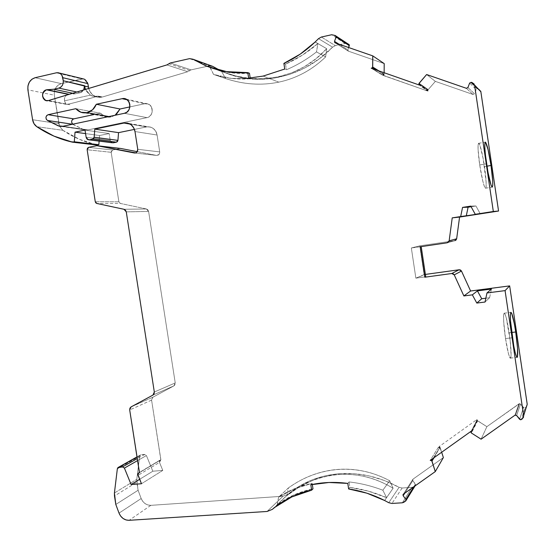 <?xml version="1.0" encoding="UTF-8"?>
<svg xmlns="http://www.w3.org/2000/svg" width="555" height="555" viewBox="0 0 555 555"><rect width="100%" height="100%" fill="white"/><g stroke="black" fill="none" stroke-linecap="round" stroke-linejoin="round"><path stroke-width="0.42" stroke-dasharray="2.77 2.08" d="M68.23 94.336C65.386 95.294 64.151 97.465 64.526 100.844L65.872 104L64.526 100.844L64.463 98.707L65.157 96.709L66.551 95.113C64.859 96.417 64.172 98.332 64.526 100.844L90.382 95.148L93.816 96.438L97.493 96.293L101.676 97.194L97.194 97.174L93.101 95.231L90.014 91.658L88.71 88.446C89.868 92.442 92.185 95.196 95.668 96.702L102.418 97.007L98.256 96.098L85.886 99.581L98.256 96.098L97.493 96.293L102.418 97.007L97.493 96.293L102.418 97.007L187.77 71.72L189.692 70.603L168.907 63.742M366.466 477.002C374.916 479.02 383.789 482.76 393.086 488.24C384.504 483.051 375.631 479.312 366.466 477.002C357.177 474.685 347.874 473.873 338.557 474.567C347.687 473.859 356.99 474.671 366.466 477.002M267.066 511.467L283.022 496.225L267.066 511.467L283.022 496.225L288.052 494.221L299.228 486.256L311.667 480.089L325.126 475.871L339.348 473.72L354.388 473.734L369.595 476.03L384.615 480.581L399.094 487.318L388.757 502.712L399.094 487.318C379.675 476.835 359.758 472.298 339.348 473.72L338.557 474.567C329.191 475.281 320.089 477.46 311.251 481.095L298.708 487.38L286.886 495.573C302.239 483.252 319.465 476.252 338.557 474.567C357.455 473.262 375.624 477.82 393.086 488.233M347.791 483.405L349.053 481.941C360.459 483.204 371.718 485.965 382.846 490.218C371.718 485.965 360.459 483.204 349.053 481.941L349.893 487.456L348.63 488.955L349.893 487.456C362.36 488.99 374.576 492.389 386.558 497.648L384.594 500.492L386.592 497.648L384.629 500.485L386.592 497.648L382.846 490.218L389.686 480.748L393.1 488.233L384.643 500.513L386.606 497.668L382.846 490.218C371.718 485.965 360.459 483.204 349.053 481.941L349.893 487.456L368.395 491.147L386.606 497.668L382.846 490.218L389.686 480.748C380.98 476.197 372.558 473.061 364.427 471.334C355.477 469.398 346.674 468.76 338.002 469.412C329.288 470.057 320.644 471.972 312.07 475.17C304.237 478.056 296.356 482.295 288.433 487.894L278.554 497.218L277.243 504.779L293.72 495.004L312.985 488.788L293.72 495.004L277.424 504.772C287.372 497.058 299.228 491.73 312.985 488.788M75.848 108.69L100.379 113.185L75.848 108.69L100.379 113.185L105.304 116.564M106.879 116.994L111.097 116.973L108.863 116.571L111.097 116.973L115.142 115.253M139.492 472.624L160.888 459.817L139.485 472.589L160.02 460.171L159.493 462.398L138.042 475.323M166.902 64.921L187.77 71.72L166.902 64.921L187.77 71.72L102.418 97.007L98.256 96.098L93.816 96.438L90.382 95.148L64.526 100.844C65.455 103.792 66.302 104.95 67.058 104.319L48.16 100.635M377.185 70.291L384.06 74.571L377.185 70.291L384.06 74.571L383.671 75.612L371.233 68.209L382.187 74.946L372.363 68.605L382.679 74.967L383.491 74.294L376.914 70.201M486.922 166.174L484.473 166.59C482.815 154.866 479.624 142.087 478.618 143.329C477.584 144.952 477.952 152.16 479.728 164.96L486.555 163.794L479.728 164.96L478.056 149.094L478.153 144.46L478.819 143.356L479.943 145.396L483.114 158.439L486.125 181.971L486.09 186.764L485.479 188.207L484.397 186.501L482.843 181.312L479.728 164.96L486.555 163.794M511.648 332.466L509.143 332.757C507.242 320.63 505.605 314.109 504.231 313.18C502.948 312.444 503.628 326.444 505.522 338.557L512.376 337.773L505.522 338.557L503.697 321.671L503.6 315.781L504.065 313.304L504.981 313.977L506.327 318.057L510.212 340.985L511.086 355.075L510.676 357.857L509.802 357.538L508.449 353.667L505.522 338.557L512.376 337.773M519.605 419.296L523.393 407.682L519.605 419.296L523.393 407.682L520.569 404.109L516.622 415.515L520.569 404.109L519.515 403.651L515.505 415.029L519.515 403.651L518.974 403.853L514.936 415.237L518.974 403.853L486.874 426.663L477.675 420.85L471.396 433.018M211.885 68.029L228.924 72.49L249.452 73.253L228.924 72.49L210.158 67.349L213.557 74.425L225.566 78.526C234.897 81.585 243.77 83.382 252.192 83.916C261.37 84.526 270.236 83.937 278.79 82.14L263.16 76.077L278.79 82.14C287.428 80.343 295.808 77.27 303.939 72.92C311.313 69.014 318.542 63.686 325.625 56.936L316.503 51.906C307.047 59.309 297.001 65.261 286.38 69.75L284.743 69.035M471.216 82.286L477.647 88.807L471.216 82.286L477.647 88.807L477.064 88.765L470.598 82.244L477.064 88.765L476.169 89.508L469.662 83.035M405.754 500.971L415.272 485.59L405.754 500.971L415.272 485.59L413.565 486.797L403.957 502.24M333.34 34.833L346.708 43.581L333.34 34.833L346.708 43.581L348.325 44.136L345.092 43.491L331.647 34.743M349.324 45.649L348.72 44.275L335.456 35.562M76.874 92.012L80.191 92.727L83.743 89.945L82.043 91.887L80.191 92.727L76.874 92.012L80.191 92.727L75.334 93.802L72.74 93.254L75.334 93.802L69.618 94.197M86.143 137.265L110.216 140.401L86.143 137.265L110.216 140.401L109.155 133.554L85.019 130.078L109.155 133.554L99.56 135.524L85.567 133.602L99.56 135.524L99.123 141.116L99.56 135.524L85.567 133.602M110.216 140.401C110.681 142.101 111.708 142.906 113.303 142.802L111.312 142.316L110.216 140.401L109.155 133.554L110.216 140.401L112.193 142.732M137.605 460.574L146.416 455.551L137.605 460.574L146.416 455.551L152.833 471.216L139.666 479.298L152.833 471.216L162.781 470.411L141.476 483.745L162.781 470.411L159.493 462.398L159.535 460.699L160.076 460.088L160.825 459.824L159.493 462.398L162.781 470.411L141.476 483.745M402.375 502.788L412.053 487.325L402.375 502.788L412.053 487.325L413.565 486.797L412.053 487.325L402.139 488.012L391.955 503.454M404.789 493.173L412.795 480.644L412.962 479.187L443.362 457.584L412.962 479.187L403.318 494.214L412.962 479.187L412.795 480.644L404.789 493.173L412.795 480.644L415.667 484.917L413.565 486.797L415.272 485.59L415.438 484.127L413.766 486.825M516.622 415.515L520.569 404.109L523.393 407.682L524.995 407.939L521.298 419.58M418.858 83.694L427.544 89.737L418.858 83.694L427.544 89.737L428.12 91.069L427.163 90.729L427.537 89.737L427.163 90.729L427.593 91.027L383.671 75.612L384.143 72.726L383.671 75.612L383.13 75.279L383.498 74.294L383.13 75.279L382.187 74.946L383.491 74.294L383.13 75.279L382.187 74.946L372.363 68.605M139.666 479.298L152.833 471.216L146.416 455.551L144.591 454.448L137.293 458.562M294.15 488.851L278.554 497.218L294.15 488.851L312.16 483.398L294.15 488.851M312.319 484.446L312.16 483.398L310.814 484.758L312.16 483.398L312.319 484.446L312.16 483.398C299.429 486.041 288.225 490.648 278.554 497.218L277.424 504.772L274.219 507.693M315.191 41.965L326.694 48.701L316.086 58.657L304.334 66.766L291.507 72.92L278.013 76.916L263.909 78.754L249.715 78.408L235.542 75.945L221.722 71.47L235.542 75.945L249.715 78.408L263.909 78.754L278.013 76.916L291.507 72.92L304.334 66.766L316.086 58.657L326.673 48.715L315.191 41.965L326.694 48.701L325.625 56.936L316.503 51.906L317.855 43.581L302.274 55.216L285.527 64.137L286.38 69.75C297.001 65.261 307.047 59.309 316.503 51.906L317.855 43.581C307.879 52.225 297.098 59.073 285.527 64.137L302.274 55.216L317.855 43.581L315.15 42L317.89 43.581L315.184 41.993M249.452 73.253C235.258 74.203 222.16 72.233 210.158 67.349L206.349 66.1L209.984 67.398L213.557 74.425L231.268 78.38L213.557 74.425C224.969 78.255 237.214 79.691 250.291 78.734L248.647 78.13L250.291 78.734L250.18 78.012L250.291 78.734L231.268 78.38L250.291 78.734L250.18 78.012M119.02 513.118L141.171 498.536L119.02 513.118L141.171 498.536L138.098 490.273L115.808 504.446L138.098 490.273L136.835 482.205L114.476 495.983M434.079 457.66L440.039 447.281L433.337 458.187M471.077 432.727L477.376 420.572L471.077 432.727L477.376 420.572L476.69 419.691L476.391 420.267L477.036 421.099L471.035 432.671L477.036 421.099L477.21 419.677L477.036 421.099L471.035 432.671M433.212 458.277L439.609 447.871L438.97 447.046L438.173 447.614L439.609 447.871L438.97 447.046L438.173 447.614L439.609 447.871L433.212 458.277L439.609 447.871L438.97 447.046L439.366 446.407L441.676 452.242L439.366 446.407L440.039 447.281M476.69 419.691L477.675 420.85L476.69 419.691L476.391 420.267L477.036 421.099L476.391 420.267L477.21 419.677L476.391 420.267L476.69 419.691L439.366 446.407M522.29 418.879L525.939 407.273L522.29 418.879L525.939 407.273L524.156 408.126L520.569 404.109L519.515 403.651L486.874 426.663L477.376 420.572M485.847 298.215L489.586 297.737L485.847 298.215L489.586 297.737L485.035 302.031L489.586 297.737L491.439 289.058L489.586 297.737L485.035 302.031M470.758 206.113L475.94 205.974L470.758 206.113L475.94 205.974L471.098 206.737L475.94 205.974L480.248 213.8L475.94 205.974L471.098 206.737M480.859 91.735L472.381 82.688M419.101 83.264L428.203 89.626L419.101 83.264L428.203 89.626L427.995 89.979L418.879 83.632M467.9 87.551L474.497 93.774L467.9 87.551L474.497 93.774L476.169 89.508L477.064 88.765L476.169 89.508L474.497 93.774L473.033 94.475L474.497 93.774L476.169 89.508M427.537 89.737L427.163 90.729L419.469 85.095L428.12 91.069L427.544 89.737L428.12 91.069L427.163 90.729L427.593 91.027L428.203 89.626L435.356 81.384L426.629 74.536L435.356 81.384L473.033 94.475L474.497 93.774M384.06 74.571L384.129 74.176L378.843 70.873M348.637 47.522L347.805 49.797L348.637 47.522L347.805 49.797L338.821 44.123L347.805 49.797L348.408 51.171L335.13 42.846L348.408 51.171L384.206 63.61L348.408 51.171L347.805 49.797L338.821 44.123M321.373 37.032L335.31 45.628L321.373 37.032L335.31 45.628L345.092 43.491L348.325 44.136M84.485 85.671L84.457 87.926M75.334 93.802L80.191 92.727L75.334 93.802L72.74 93.254M64.526 100.844L90.382 95.148L86.538 91.402L85.491 89.417L90.382 95.148L85.491 89.417M137.744 149.302L159.708 151.904L158.931 154.567L156.503 155.407L137.245 151.668L156.503 155.407L134.747 153.027L156.503 155.407C158.647 155.435 159.715 154.269 159.708 151.904L137.744 149.302L159.708 151.904L157.093 135.018L134.99 131.549L157.093 135.018C156.448 131.285 154.422 128.698 151.029 127.248L130.175 124.119L146.541 126.922L134.435 129.398L146.541 126.922L149.961 126.942L153.36 128.524L155.893 131.486L157.093 135.018L134.99 131.549M137.05 457.015L141.095 454.753L137.05 457.015L141.095 454.753L145.639 454.705L146.416 455.551L152.833 471.216L162.781 470.411L159.493 462.398M384.594 500.492L386.558 497.648L368.395 491.147L349.893 487.456L349.053 481.941M425.74 276.799L415.868 278.152L411.338 247.967L419.795 245.837L424.103 274.593L415.868 278.152L411.338 247.967L419.795 245.837L424.103 274.593L425.38 274.42L415.868 278.152L425.74 276.799L415.868 278.152L411.338 247.967L421.21 246.614M283.882 63.388L285.527 64.137L283.882 63.388L285.527 64.137L286.38 69.75C297.001 65.261 307.047 59.309 316.503 51.906L317.89 43.581M72.497 124.251L83.375 129.461L62.174 126.387L84.194 129.752L87.933 129.905L62.923 126.269L87.933 129.905L146.957 117.639C153.069 116.71 154.172 106.324 148.379 104.104L144.799 103.73L129.87 106.907L144.799 103.73L147.297 103.743L149.586 104.819L151.307 106.789L152.202 109.356L152.132 112.124L151.113 114.67L149.295 116.606L146.957 117.639C155.129 116.293 152.861 101.662 144.799 103.73L129.87 106.907M141.171 498.536C143.204 502.983 146.43 505.251 150.849 505.348L283.022 496.225L150.849 505.348L147.873 505.008L145.077 503.642L142.76 501.401L141.171 498.536L138.098 490.273L141.171 498.536C143.204 502.983 146.43 505.251 150.849 505.348L129.107 520.312M388.757 502.712L399.094 487.318C379.675 476.835 359.758 472.298 339.348 473.72C319.555 475.406 302.454 482.239 288.052 494.221L272.325 509.379M274.364 507.686L286.803 495.546L288.433 487.894L278.554 497.218L277.243 504.779M382.846 490.218L389.686 480.748C356.622 462.974 318.632 466.172 288.433 487.894L286.803 495.546L277.223 504.911L286.803 495.546L288.433 487.894C295.891 482.545 303.772 478.306 312.07 475.17C320.512 472 329.157 470.085 338.002 469.412C346.813 468.76 355.616 469.405 364.427 471.334C373.057 473.242 381.479 476.377 389.686 480.748L393.1 488.227L384.643 500.513M399.094 487.318L402.139 488.012L399.094 487.318L402.139 488.012L412.053 487.325L413.565 486.797M471.216 431.179L477.21 419.677L471.216 431.179L477.21 419.677L477.036 421.099M438.97 447.046L438.173 447.614L430.229 460.4L438.173 447.614L439.609 447.871M481.088 439.185L486.874 426.663L481.088 439.185L486.874 426.663L477.675 420.85M509.143 332.757C510.995 344.627 511.731 358.752 510.44 358.121C509.081 357.274 507.437 350.753 505.522 338.557C503.76 327.166 503.01 313.839 504.065 313.304C505.397 313.374 507.09 319.853 509.143 332.757C510.808 343.559 511.641 356.761 510.676 357.857C509.913 360.257 507.18 350.177 505.522 338.557M524.995 407.939L525.939 407.273L527.215 404.276L526.993 405.955L525.939 407.273L524.995 407.939L523.393 407.682M420.253 246.76L411.338 247.967L419.795 245.837L454.781 240.676L447.184 242.792L454.933 240.648M484.473 166.59C486.118 177.149 486.742 188.624 485.576 188.2C484.626 189.491 481.414 176.927 479.728 164.96C477.945 153.374 477.48 141.997 478.819 143.356C479.964 143.433 482.899 155.566 484.473 166.59C486.166 177.565 486.728 188.977 485.479 188.207C484.439 188.755 481.379 176.545 479.728 164.96M466.353 88.294L473.033 94.475L466.353 88.294L473.033 94.475L435.356 81.384L426.629 74.536M210.158 67.349L213.557 74.425L225.566 78.526L221.667 71.567L209.915 67.273M346.708 43.581L345.092 43.491L335.31 45.628L332.577 47.168L318.508 38.663L332.577 47.168L319.43 58.726L304.938 67.897L289.488 74.467L273.525 78.31L257.458 79.372L241.702 77.665L226.655 73.274L219.919 70.319C254.814 87.94 301.76 79.289 332.577 47.168L318.508 38.663M252.192 83.916C243.25 83.285 234.37 81.488 225.566 78.526L221.667 71.567L213.175 68.452L221.667 71.567L225.566 78.526C243.645 84.52 261.384 85.727 278.79 82.14C270.098 83.951 261.232 84.54 252.192 83.916M303.939 72.92C295.947 77.228 287.559 80.302 278.79 82.14C296.384 78.415 312 70.013 325.625 56.936C318.965 63.374 311.737 68.702 303.939 72.92M325.625 56.936L326.687 48.729L325.625 56.936L316.503 51.906M170.302 62.979L191.024 69.881L170.302 62.979L191.024 69.881L189.692 70.603L191.024 69.881L207.23 66.295L191.024 69.881L187.77 71.72L189.692 70.603M209.429 65.809L212.669 66.343L211.101 65.767L209.429 65.809L189.526 58.643M70.173 103.73L76.361 102.169L70.173 103.73M85.886 99.581L76.361 102.169L85.886 99.581M35.097 77.721L61.272 83.625L35.097 77.721L61.272 83.625L83.34 78.914L81.786 78.97L56.43 72.788M84.651 79.309L84.18 79.115C86.157 79.865 87.385 81.377 87.877 83.645L87.128 81.495L84.672 79.24M83.153 78.865L61.272 83.625C56.235 85.38 53.918 89.23 54.321 95.169L42.999 92.893M42.992 92.893L27.896 89.855M59.538 126.242L62.854 130.3L59.551 126.249L62.854 130.3L36.831 126.72L62.854 130.3C72.344 136.648 82.563 141.275 93.517 144.189L97.104 145.056L79.323 139.284L62.854 130.3L36.831 126.72M32.592 119.734L58.788 123.64L32.592 119.734L58.788 123.64L59.524 126.186L54.321 95.169L54.397 91.346L55.729 87.801L58.143 85.102L61.272 83.625C56.235 85.38 53.918 89.23 54.321 95.169L59.524 126.186M88.654 147.346L112.616 149.996L88.654 147.346L112.616 149.996L120.525 148.428L112.616 149.996L111.173 152.299L87.156 149.76L111.173 152.299L118.888 201.805L120.324 203.428L96.785 203.456M95.28 201.749L118.888 201.805L120.324 203.428L146.409 208.971L123.973 209.277L146.409 208.971L120.324 203.428L118.888 201.805L95.28 201.749L118.888 201.805L111.173 152.299L87.156 149.76M152.93 395.098L173.902 385.878L175.234 382.936L148.608 211.434L126.269 211.864L148.608 211.434L146.409 208.971L147.859 209.825L148.608 211.434L146.409 208.971L123.973 209.277M131.07 406.905L152.909 397.2L131.07 406.905L152.909 397.2L173.888 385.885L152.916 395.104L173.888 385.885L175.234 382.936L154.318 392.01L175.234 382.936L148.608 211.434L126.269 211.864M154.318 392.01L175.234 382.936L175.012 384.671L173.888 385.885L152.909 397.2L151.584 400.113L129.697 409.958M114.42 492.986L136.787 479.347L114.42 492.986L136.787 479.347L136.835 482.205L136.787 479.347L139.631 456.252L117.341 468.788M144.591 454.448L141.095 454.753L140.332 455.038L139.631 456.252L140.11 455.218L141.095 454.753L144.591 454.448L146.416 455.551M338.557 474.567L339.348 473.72L338.557 474.567C329.379 475.246 320.277 477.418 311.251 481.095L298.708 487.38L286.914 495.608M160.825 459.824L151.584 400.113L151.806 398.4L152.909 397.2L151.584 400.113L160.888 459.817L139.485 472.589M106.803 117.008L111.097 116.973C106.935 117.674 103.369 116.411 100.379 113.185L93.906 114.566L100.379 113.185L105.29 116.592M127.053 99.775L144.799 103.73M124.389 113.296L146.957 117.639L124.389 113.296L146.957 117.639L87.933 129.905L62.923 126.269M383.13 75.279L427.593 91.027L428.203 89.626L435.356 81.384L473.033 94.475M335.31 45.628L332.577 47.168L335.31 45.628L345.092 43.491M85.019 130.078L109.155 133.554L99.56 135.524L99.123 141.116M134.747 153.027L156.503 155.407C158.647 155.435 159.715 154.269 159.708 151.904L157.093 135.018C155.594 129.121 152.077 126.422 146.541 126.922L130.175 124.119M120.525 148.428L112.616 149.996L111.465 150.814L111.173 152.299L118.888 201.805M115.808 504.446L138.098 490.273L136.787 479.347L139.631 456.252L141.095 454.753M283.022 496.225L288.052 494.221L283.022 496.225L150.849 505.348M403.318 494.214L412.962 479.187L412.795 480.644L415.438 484.127L415.272 485.59M425.38 274.42L424.103 274.593L419.795 245.837L454.781 240.676L447.184 242.792M480.692 91.096L478.75 89.189L477.064 88.765L470.598 82.244M72.795 124.188L83.375 129.461L87.933 129.905L146.957 117.639M71.893 123.071L71.637 121.316L72.337 119.713M389.686 480.748L393.1 488.227L386.558 497.648M111.097 116.973L108.863 116.571M69.854 104.722L48.472 100.559M371.233 68.209L382.187 74.946M520.569 404.109L519.515 403.651L515.505 415.029M263.16 76.077L278.79 82.14M152.833 471.216L162.781 470.411M477.647 88.807L477.064 88.765M80.191 92.727L83.743 89.945M109.155 133.554L99.56 135.524M285.527 64.137L286.38 69.75M412.053 487.325L402.139 488.012M412.795 480.644L415.438 484.127M427.163 90.729L427.593 91.027L427.995 89.979M98.256 96.098C79.372 101.461 69.174 104.153 67.661 104.18L67.058 104.319M159.708 151.904L157.093 135.018M138.098 490.273L136.835 482.205M274.413 507.679L277.424 504.772M310.814 484.758L312.16 483.398M288.433 487.894L278.554 497.218M348.63 488.955L349.893 487.456M384.629 500.485L386.592 497.648M315.15 42L317.855 43.581M248.647 78.13L250.291 78.734M213.557 74.425L225.566 78.526M206.349 66.1L209.984 67.398M72.996 124.327L83.375 129.461L62.174 126.387M440.219 447.628L441.676 452.242M477.21 419.677L476.391 420.267M438.173 447.614L430.229 460.4M519.515 403.651L518.974 403.853L514.936 415.237M525.939 407.273L527.215 404.276M489.586 297.737L491.439 289.058M411.338 247.967L421.196 246.517M475.94 205.974L480.248 213.8M428.203 89.626L435.356 81.384M382.679 74.967L383.491 74.294M428.12 91.069L419.469 85.095M384.143 72.726L384.129 74.176M347.805 49.797L348.408 51.171L335.13 42.846M221.722 71.47C258.186 86.441 300.2 78.151 326.673 48.715M90.382 95.148C92.664 96.466 95.037 96.847 97.493 96.293M112.616 149.996L111.173 152.299M152.916 395.104L173.888 385.885L152.909 397.2L131.056 406.912M83.375 129.461L87.933 129.905M339.348 473.72C319.555 475.406 302.454 482.239 288.052 494.221M443.362 457.584L412.962 479.187M518.974 403.853L486.874 426.663M424.103 274.593L415.868 278.152M419.795 245.837L454.781 240.676M383.671 75.612L427.593 91.027M348.408 51.171L384.206 63.61M219.919 70.319C254.814 87.94 301.76 79.289 332.577 47.168M191.024 69.881L207.23 66.295M102.418 97.007L187.77 71.72M88.71 88.446C91.006 95.071 95.328 97.985 101.676 97.194M61.272 83.625L81.786 78.97M58.788 123.64L54.321 95.169M62.854 130.3C73.399 137.349 84.818 142.267 97.104 145.056M146.541 126.922L134.435 129.398M137.245 151.668L156.503 155.407M146.409 208.971L120.324 203.428M175.234 382.936L148.608 211.434M160.888 459.817L151.584 400.113M136.787 479.347L139.631 456.252M100.379 113.185L93.906 114.566M80.974 112.263L105.297 116.592M159.993 460.144L139.458 472.423M66.309 104.347L47.106 100.732M478.611 143.329L485.292 142.142M504.238 313.18L510.919 312.368M88.918 139.832L88.21 139.742M415.667 484.924L415.057 485.909M412.573 479.832L403.367 494.179M476.849 420.641L470.841 432.185M510.42 358.114L517.093 357.392M485.583 188.2L492.257 187.111M418.81 84.214L427.496 90.229M347.86 50.699L335.615 43.012M69.701 103.841L66.877 104.458M151.099 127.275L128.732 123.418M140.325 455.031L137.03 456.883M61.293 126.436L84.187 129.745M95.668 96.702L91.818 95.869M93.517 144.189L68.758 141.261M125.853 99.068L148.379 104.104"/><path stroke-width="0.83" d="M112.193 142.732L89.355 139.784L92.636 139.118L116.446 142.17L117.924 140.373L94.163 137.231L94.801 129.107L123.966 123.057L130.175 124.119L123.966 123.057L128.663 123.397C132.18 124.903 134.289 127.622 134.99 131.549L137.744 149.302C137.758 151.786 136.648 153.013 134.407 152.986L96.889 145.688L120.525 148.428L96.889 145.688L88.654 147.346L87.461 148.206L87.156 149.76L95.28 201.749L96.785 203.456L123.973 209.277L96.785 203.456L95.28 201.749L95.793 202.859L96.785 203.456L123.973 209.277L126.269 211.864L154.318 392.01L154.089 393.828L152.916 395.104L131.07 406.905L129.925 408.161L129.697 409.958L139.492 472.624L138.257 473.36L137.904 474.809L141.476 483.745L138.042 475.323L138.583 472.985L139.423 472.631L138.084 473.54L137.869 474.407L141.476 483.745L131.112 484.543L124.41 468.087L122.502 466.915L137.293 458.562L122.502 466.915L117.84 467.698L117.341 468.788L114.42 492.986L114.476 495.983L115.808 504.446L119.02 513.118L120.615 516.053L123.092 518.495L126.103 519.973L129.107 520.312L267.066 511.467L272.325 509.379L274.413 507.679C285.235 499.167 297.647 493.333 311.646 490.169L310.814 484.758C322.732 482.198 335.053 481.747 347.791 483.405L348.63 488.955C360.958 490.759 372.946 494.602 384.594 500.492L388.757 502.712L391.955 503.454L402.375 502.788L405.754 500.971L406.17 500.27L403.957 502.24L402.375 502.788L391.955 503.454L388.757 502.712L384.594 500.492L388.757 502.712L391.955 503.454L402.375 502.788L405.754 500.971L405.927 499.438L403.145 495.754L404.789 493.173L403.145 495.754L403.318 494.214L435.28 471.597L431.97 461.101L434.079 457.66M108.863 116.571L87.01 112.658L108.863 116.571L87.01 112.658L80.968 112.263L75.848 108.69L80.961 112.263L87.01 112.658L92.574 109.765L96.327 104.257C94.419 108.801 91.311 111.597 87.01 112.658C82.667 113.435 78.942 112.117 75.848 108.69L48.118 114.698L73.725 118.86C71.317 120.199 71.005 121.975 72.795 124.188L71.893 123.071M105.304 116.564L106.879 116.994M69.618 94.197L66.572 95.113L68.23 94.336L46.46 89.813L68.23 94.336L47.099 89.716L53.807 89.244L72.74 93.254L53.807 89.244L58.83 88.113L76.874 92.012L58.83 88.113L60.814 87.177L62.354 85.456L63.208 83.195L63.256 80.752C63.436 84.492 61.959 86.948 58.83 88.113L76.874 92.012M209.915 67.266L206.273 65.955L192.918 59.198L189.526 58.643L170.302 62.979L166.902 64.921L48.472 100.559L45.871 100.504C41.327 96.667 41.528 93.101 46.46 89.813L53.807 89.244L58.83 88.113L53.807 89.244L72.74 93.254M376.914 70.201L372.599 67.516L376.914 70.201L372.599 67.516L371.746 68.223L372.363 68.605L371.233 68.209L419.469 85.095L418.852 83.694L419.469 85.095L371.233 68.209L419.469 85.095L419.101 83.264L426.629 74.536L418.852 83.694L426.629 74.536L466.353 88.294L426.629 74.536L466.353 88.294L467.9 87.551L466.353 88.294L467.9 87.551L469.662 83.035L471.216 82.286L472.381 82.688L480.859 91.735L498.556 211.032L452.221 217.872L460.671 216.561L462.565 207.403L470.758 206.113L475.26 214.299L480.248 213.8L460.671 216.561L462.565 207.403L470.758 206.113L475.26 214.299L493.326 211.497L474.608 85.38L473.873 83.722L471.216 82.286L469.662 83.035L467.9 87.551L469.662 83.035L471.216 82.286L472.381 82.688L480.859 91.735L498.556 211.032L452.221 217.872L460.671 216.561L462.565 207.403L470.758 206.113L475.26 214.299L480.248 213.8L460.671 216.561L466.269 215.971L468.087 207.209L462.565 207.403L468.087 207.209L466.269 215.971L468.087 207.209L462.565 207.403M491.015 165.48C492.847 178.654 493.235 185.87 492.167 187.118C490.641 185.481 488.775 177.704 486.555 163.794C484.661 149.996 484.307 142.788 485.5 142.17C487.082 144.432 488.92 152.202 491.015 165.48L486.922 166.174L491.015 165.48C492.812 178.28 493.228 185.495 492.257 187.111C490.766 186.029 488.865 178.252 486.555 163.794C484.751 150.856 484.335 143.634 485.306 142.142C486.846 143.398 488.754 151.182 491.015 165.48L488.06 149.586L485.5 142.17L484.862 143.384L484.834 147.901L485.431 155.081L488.032 172.64L491.078 185.259L492.167 187.118L492.736 185.557L492.708 180.881L491.015 165.48L486.922 166.174M515.713 331.994C517.565 345.293 518.127 353.674 517.392 357.136C516.212 357.774 514.54 351.322 512.376 337.773C510.454 323.808 509.92 315.379 510.767 312.486C512.022 312.514 513.673 319.014 515.713 331.994L511.648 332.466L515.713 331.994C517.753 346.778 518.238 355.242 517.156 357.378C515.907 356.636 514.312 350.101 512.376 337.773C510.329 322.788 509.844 314.324 510.933 312.368C512.216 313.228 513.812 319.77 515.713 331.994L514.353 323.829L511.682 313.263L510.767 312.486L510.35 315.129L510.503 320.859L513.805 346.264L515.262 352.925L516.525 356.726L517.392 357.136L517.551 348.346L515.713 331.994L511.648 332.466M433.337 458.187L431.776 460.726L433.337 458.187L431.776 460.726L430.229 460.4L471.216 431.179L471.396 433.018L481.088 439.185L471.396 433.018L470.841 432.172L471.216 431.179L470.834 431.873L471.396 433.018L481.088 439.185L514.936 415.237L516.622 415.515L520.41 419.774L521.298 419.58L519.605 419.296L516.622 415.515L519.605 419.296L521.298 419.58L523.414 417.499L523.642 415.716L522.29 418.879L521.298 419.58L522.29 418.879L523.642 415.716L505.071 290.619L486.964 292.964L485.035 302.031L476.821 303.072L481.719 298.743L485.847 298.215L481.719 298.743L477.425 290.889L491.439 289.058L486.964 292.964L485.035 302.031L476.821 303.072L481.719 298.743L477.425 290.889L491.439 289.058L486.964 292.964L485.035 302.031L476.821 303.072L472.347 294.851L477.425 290.889L491.439 289.058L486.964 292.964L505.071 290.619L509.656 285.894L527.215 404.276L523.642 415.716L505.071 290.619L509.656 285.894L527.215 404.276L523.642 415.716L505.071 290.619L486.964 292.964M378.843 70.873L372.703 67.037L378.843 70.873L372.703 67.037L372.773 55.882L335.13 42.846L334.505 41.396L338.821 44.123L334.505 41.396L336.087 37.012L335.456 35.562L331.647 34.743L321.373 37.032L318.508 38.663L315.15 42L318.508 38.663L321.373 37.032L331.647 34.743L335.456 35.562L336.087 37.012L335.456 35.562L331.647 34.743L321.373 37.032L318.508 38.663L315.15 42C305.68 51.025 295.253 58.157 283.882 63.388L284.743 69.035L263.16 76.077L248.647 78.13L247.807 72.629C233.35 73.496 219.593 71.311 206.536 66.059L211.857 68.022M348.325 44.136L349.262 44.775L348.637 47.522L349.324 45.649L348.72 44.275M99.123 141.116L98.839 144.709L99.123 141.116L98.839 144.709L74.301 141.803L75.036 132.152L85.567 133.602L75.036 132.152L85.019 130.078L86.143 137.265L87.281 139.277L89.355 139.784L88.196 139.714L86.143 137.265L85.019 130.078L86.143 137.265C86.629 139.055 87.697 139.895 89.355 139.784L92.636 139.118L116.446 142.17L113.303 142.802L89.355 139.784L92.636 139.118L93.684 138.466L94.163 137.231L92.636 139.118L116.446 142.17L113.303 142.802L89.355 139.784M139.666 479.298L131.112 484.543L141.476 483.745L131.112 484.543L139.666 479.298L131.112 484.543L124.41 468.087L137.605 460.574M413.766 486.825L405.927 499.438L413.766 486.825L405.927 499.438L403.145 495.754L403.318 494.214L435.28 471.597L431.735 460.678L433.212 458.277M372.363 68.605L371.746 68.223L372.703 67.037L372.606 67.516L377.185 70.291M372.627 67.453L372.773 55.882L335.13 42.846L334.505 41.396L336.087 37.012L349.324 45.649L348.637 47.522M84.457 87.926L83.743 89.945L84.485 85.671L63.256 80.752L62.777 77.686L87.877 83.645L88.405 86.996L63.256 80.752L62.777 77.686L87.877 83.645L84.651 79.309M137.293 458.562L122.502 466.915L124.41 468.087L131.112 484.543M124.41 468.087L122.502 466.915L118.86 467.22L118.062 467.511L117.341 468.788L114.42 492.986L115.808 504.446L119.02 513.118C121.108 517.857 124.466 520.257 129.107 520.312L267.066 511.467L272.325 509.379L274.219 507.693L291.833 496.912L311.646 490.169L312.985 488.788L312.319 484.446M250.18 78.012L249.452 73.253L250.18 78.012L249.452 73.253L247.807 72.629L248.647 78.13L263.16 76.077L248.647 78.13L247.807 72.629L226.641 71.644L206.349 66.1L210.158 67.349L206.349 66.1L192.918 59.198L212.669 66.343L209.429 65.809L207.23 66.295M471.098 206.737L468.087 207.209M336.087 37.012L349.324 45.649L336.087 37.012L334.505 41.396L338.821 44.123M63.256 80.752L62.042 75.508L60.516 73.704L58.476 72.76L56.43 72.788L59.406 73.045L60.481 73.676L61.903 75.265L62.777 77.686L87.877 83.645L88.71 88.446L88.405 86.996L84.554 86.108L85.491 89.417L84.485 85.671L63.256 80.752C63.436 84.492 61.959 86.948 58.83 88.113M122.502 466.915L118.86 467.22L137.05 457.015M311.646 490.169L312.985 488.788L311.646 490.169L310.814 484.758L328.997 482.496L347.791 483.405L348.63 488.955L366.876 493.18L384.594 500.492C372.946 494.602 360.958 490.759 348.63 488.955L347.791 483.405C335.053 481.747 322.732 482.198 310.814 484.758L311.646 490.169C297.647 493.333 285.235 499.167 274.413 507.679L274.364 507.686M421.21 246.614L425.74 276.799L421.21 246.614L425.74 276.799L424.825 277.209L420.253 246.76L447.184 242.792L448.502 242.126L449.155 240.808L447.184 242.792L420.253 246.76L447.184 242.792L449.155 240.808L452.221 217.872L460.671 216.561M247.807 72.629L249.452 73.253L247.807 72.629C233.35 73.496 219.593 71.311 206.536 66.059M115.142 115.253L116.439 114.233L120.053 108.995L129.87 106.907L120.053 108.995L115.065 115.267L120.053 108.995L96.327 104.257L122.114 98.679L124.715 98.686L127.102 99.817L128.899 101.884L129.842 104.583L129.773 107.49L128.711 110.168L126.818 112.207L124.389 113.296L62.923 126.269L58.178 125.812L62.174 126.387L58.178 125.812L47.376 120.435L72.497 124.251L47.376 120.435C45.274 118.146 45.524 116.238 48.118 114.698L73.725 118.86C71.317 120.199 71.005 121.975 72.795 124.188M441.676 452.242L443.362 457.584L441.676 452.242L443.362 457.584L435.28 471.597L431.97 461.101M431.735 460.678L430.229 460.4L471.216 431.179L430.229 460.4L431.776 460.726M485.847 298.215L481.719 298.743L476.821 303.072L472.347 294.851L463.876 295.947L470.598 291L461.469 271.041L459.124 269.765L451.77 273.511L454.24 274.871L461.469 271.041L460.511 270.014L459.262 269.751M449.155 240.808L456.654 238.789L459.575 217.074L456.654 238.789L454.781 240.676L456.654 238.789L449.155 240.808L452.221 217.872L449.155 240.808L456.654 238.789L459.575 217.074L452.221 217.872M372.703 67.037L372.773 55.882L384.206 63.61L384.143 72.726M68.848 94.246L46.46 89.813C40.348 90.958 42.131 102.21 48.16 100.635L166.902 64.921L170.302 62.979L189.526 58.643L192.918 59.198L189.526 58.643L170.302 62.979L166.902 64.921L48.16 100.635L46.356 100.642L44.566 99.796L43.228 98.2L42.589 96.279L42.603 94.218L43.366 92.151L44.782 90.583L46.46 89.813L68.848 94.246L47.099 89.716L53.807 89.244M84.18 79.115L83.34 78.914L84.18 79.115M98.839 144.709L97.104 145.056L72.497 142.17C59.704 139.256 47.813 134.109 36.831 126.72C46.717 133.367 57.359 138.216 68.758 141.261L72.497 142.17L74.301 141.803L98.839 144.709L97.104 145.056L72.497 142.17L74.301 141.803L98.839 144.709L97.104 145.056L72.497 142.17L53.981 136.128L36.831 126.72C34.521 125.076 33.106 122.745 32.592 119.734L27.896 89.855C27.473 83.632 29.873 79.58 35.097 77.721L31.961 79.185L29.339 82.119L27.923 85.997L27.896 89.855L32.592 119.734L34.049 123.758L36.831 126.72C34.521 125.076 33.106 122.745 32.592 119.734L27.896 89.855C27.473 83.632 29.873 79.58 35.097 77.721L56.43 72.788C59.739 72.414 61.855 74.051 62.777 77.686M134.435 129.398L118.548 132.645L94.801 129.107L118.548 132.645L134.435 129.398L118.548 132.645L117.924 140.373L94.163 137.231L94.801 129.107L118.548 132.645L117.924 140.373L94.163 137.231L94.801 129.107L123.966 123.057L127.532 123.071L131.084 124.736L133.727 127.844L134.99 131.549L137.744 149.302L136.939 152.105L135.767 152.889L96.889 145.688L88.654 147.346L87.156 149.76L95.28 201.749L87.156 149.76L88.654 147.346L96.889 145.688L120.525 148.428L137.245 151.668M131.056 406.912L129.697 409.958L131.07 406.905L152.916 395.104L154.318 392.01L126.269 211.864L123.973 209.277L125.485 210.178L126.269 211.864L154.318 392.01L152.93 395.098M315.15 42L300.234 54.126L283.882 63.388L284.743 69.035L263.16 76.077L284.743 69.035L283.882 63.388C295.253 58.157 305.68 51.025 315.15 42M72.497 142.17L74.301 141.803L75.036 132.152L85.019 130.078L75.036 132.152L85.567 133.602M139.423 472.631L129.697 409.958L139.485 472.589M514.936 415.237L516.622 415.515L514.936 415.237L481.088 439.185L514.936 415.237M476.821 303.072L472.347 294.851L463.876 295.947L454.24 274.871L453.234 273.781L451.77 273.511L424.825 277.209L420.253 246.76L424.825 277.209L451.77 273.511L454.24 274.871L461.469 271.041L459.124 269.765L451.77 273.511L424.825 277.209M129.87 106.907L120.053 108.995L96.327 104.257L122.114 98.679L125.846 99.068C131.889 101.392 130.758 112.311 124.389 113.296L62.923 126.269L59.031 126.11L47.376 120.435L46.218 119.117L45.954 117.278L46.675 115.593L48.118 114.698L75.848 108.69L48.118 114.698L73.725 118.86L93.906 114.566L73.725 118.86L72.337 119.713M443.362 457.584L435.28 471.597L443.362 457.584M481.719 298.743L477.425 290.889L472.347 294.851L463.876 295.947L470.598 291L509.656 285.894L527.215 404.276L523.642 415.716M454.24 274.871L463.876 295.947L454.24 274.871L461.469 271.041L470.598 291L509.656 285.894L505.071 290.619M425.38 274.42L459.124 269.765L425.38 274.42L459.124 269.765L451.77 273.511M466.269 215.971L498.556 211.032L459.575 217.074M475.26 214.299L498.556 211.032L493.326 211.497L474.608 85.38L480.859 91.735L480.692 91.096M372.773 55.882L384.206 63.61L372.773 55.882L335.13 42.846L334.505 41.396M206.273 65.955L209.908 67.252L206.273 65.955L192.918 59.198L212.669 66.343L219.919 70.319M120.053 108.995L96.327 104.257L122.114 98.679L127.053 99.775L122.114 98.679C130.515 96.487 132.902 111.874 124.389 113.296L62.923 126.269L58.178 125.812L47.376 120.435L72.497 124.251M59.454 73.066L83.153 78.865M113.303 142.802L116.446 142.17L117.459 141.546L117.91 140.498M454.933 240.648L456.037 240.044L456.626 238.927M105.29 116.592L106.803 117.008M213.175 68.452L210.296 67.412L213.175 68.452M83.743 89.945L84.485 85.671L85.491 89.417M118.86 467.22L117.341 468.788L114.42 492.986L115.808 504.446L119.02 513.118C121.108 517.857 124.466 520.257 129.107 520.312L267.066 511.467L272.325 509.379L274.191 507.86M405.927 499.438L403.145 495.754L404.789 493.173M87.877 83.645L88.405 86.996L84.554 86.108M74.301 141.803L75.036 132.152M94.163 137.231L92.636 139.118M116.446 142.17L117.924 140.373L118.548 132.645M130.175 124.119L123.966 123.057C129.738 122.523 133.415 125.354 134.99 131.549L137.744 149.302C137.758 151.786 136.648 153.013 134.407 152.986L134.747 153.027M62.174 126.387L58.178 125.812M403.145 495.754L403.318 494.214L435.28 471.597M472.347 294.851L477.425 290.889M498.556 211.032L480.859 91.735L478.75 89.189M372.599 67.516L371.746 68.223M192.918 59.198L212.669 66.343M46.46 89.813L47.099 89.716M47.376 120.435C45.274 118.146 45.524 116.238 48.118 114.698M96.327 104.257C94.419 108.801 91.311 111.597 87.01 112.658M493.326 211.497L474.608 85.38M94.801 129.107L123.966 123.057M134.407 152.986L96.889 145.688M152.916 395.104L131.07 406.905M463.876 295.947L470.598 291L509.656 285.894M470.598 291L461.469 271.041M88.405 86.996L88.71 88.446M93.906 114.566L73.725 118.86M122.114 98.679L127.053 99.775M139.458 472.423L138.868 472.777M47.106 100.732L45.843 100.497M112.179 142.76L88.918 139.832M415.057 485.909L406.163 500.277M349.275 44.761L336.039 36.075M403.367 494.179L402.909 494.894M335.615 43.012L334.561 42.346M137.03 456.883L118.361 467.345M59.038 126.117L61.293 126.436"/></g></svg>
